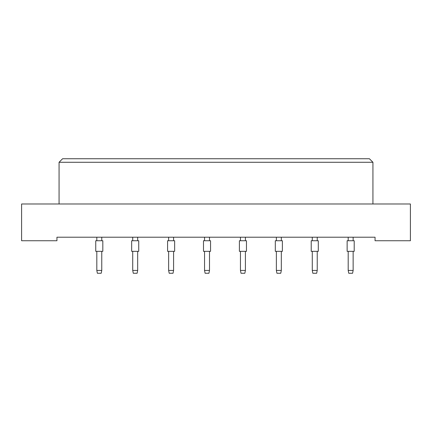 <?xml version="1.0" encoding="UTF-8"?>
<svg xmlns="http://www.w3.org/2000/svg" width="432" height="432" viewBox="0 0 432 432"><rect width="100%" height="100%" fill="white"/><g stroke="black" fill="none" stroke-linecap="round" stroke-linejoin="round"><path stroke-width="0.65" d="M375.057 240.743L410.4 240.743L410.4 203.985L21.6 203.985L21.6 240.743L56.943 240.743L56.943 237.206L375.057 237.206L375.057 240.743M372.935 203.985L372.935 162.275L59.065 162.275L59.065 203.985M59.065 162.275L62.602 158.738L369.398 158.738L372.935 162.275M95.753 251.343L95.753 240.743L102.821 240.743L102.821 251.343L95.753 251.343L95.753 240.743M101.763 251.343L101.763 270.432L101.196 273.262L97.378 273.262L96.817 270.432L96.817 251.343M96.817 270.432L101.763 270.432M96.817 240.743L96.817 237.206M101.763 237.206L101.763 240.743M102.821 251.343L102.821 240.743M131.668 251.343L131.668 240.743L138.737 240.743L138.737 251.343L131.668 251.343L131.668 240.743M137.673 251.343L137.673 270.432L137.111 273.262L133.294 273.262L132.727 270.432L132.727 251.343M132.727 270.432L137.673 270.432M132.727 240.743L132.727 237.206M137.673 237.206L137.673 240.743M167.578 251.343L167.578 240.743L174.647 240.743L174.647 251.343L167.578 251.343M173.583 251.343L173.583 270.432L173.021 273.262L169.204 273.262L168.637 270.432L168.637 251.343M168.637 270.432L173.583 270.432M168.637 240.743L168.637 237.206M173.583 237.206L173.583 240.743M203.488 251.343L203.488 240.743L210.557 240.743L210.557 251.343L203.488 251.343L203.488 240.743M209.498 251.343L209.498 270.432L208.931 273.262L205.114 273.262L204.547 270.432L204.547 251.343M204.547 270.432L209.498 270.432M204.547 240.743L204.547 237.206M209.498 237.206L209.498 240.743M239.398 251.343L239.398 240.743L246.467 240.743L246.467 251.343L239.398 251.343M245.408 251.343L245.408 270.432L244.841 273.262L241.024 273.262L240.457 270.432L240.457 251.343M240.457 270.432L245.408 270.432M240.457 240.743L240.457 237.206M245.408 237.206L245.408 240.743M138.737 251.343L138.737 240.743M275.308 251.343L275.308 240.743L282.377 240.743L282.377 251.343L275.308 251.343M281.318 251.343L281.318 270.432L280.751 273.262L276.934 273.262L276.372 270.432L276.372 251.343M276.372 270.432L281.318 270.432M276.372 240.743L276.372 237.206M281.318 237.206L281.318 240.743M311.218 251.343L311.218 240.743L318.292 240.743L318.292 251.343L311.218 251.343L311.218 240.743M317.228 251.343L317.228 270.432L316.661 273.262L312.849 273.262L312.282 270.432L312.282 251.343M312.282 270.432L317.228 270.432M312.282 240.743L312.282 237.206M317.228 237.206L317.228 240.743M347.134 251.343L347.134 240.743L354.202 240.743L354.202 251.343L347.134 251.343M353.138 251.343L353.138 270.432L352.577 273.262L348.759 273.262L348.192 270.432L348.192 251.343M348.192 270.432L353.138 270.432M348.192 240.743L348.192 237.206M353.138 237.206L353.138 240.743M282.377 251.343L282.377 240.743M354.202 251.343L354.202 240.743"/></g></svg>
